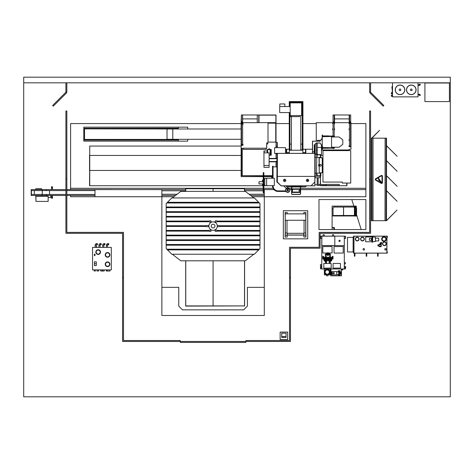 <?xml version="1.0" encoding="UTF-8"?>
<svg xmlns="http://www.w3.org/2000/svg" width="474" height="474" viewBox="0 0 474 474"><rect width="100%" height="100%" fill="white"/><g stroke="black" fill="none" stroke-linecap="round" stroke-linejoin="round"><path stroke-width="0.71" d="M23.7 82.82L23.7 396.809L450.3 396.809L450.3 82.82L23.7 82.82L23.7 77.191L450.3 77.191L450.3 82.82M318.978 199.548L318.978 229.564L365.881 229.564L365.881 199.548L318.978 199.548M70.602 188.291L263.254 188.291M263.882 188.291L273.065 188.291M286.255 188.291L286.699 188.291M288.601 188.291L291.593 188.291M300.593 188.291L365.881 188.291M70.602 195.466L70.602 196.734L161.865 196.734L161.865 315.483L264.296 315.483L264.296 196.734L365.881 196.734L365.881 123.566L350.967 123.566M241.13 123.566L70.602 123.566L70.602 189.559M316.259 123.566L302.933 123.566M289.259 123.566L276.022 123.566M300.593 189.606L365.881 189.606L365.881 196.734L252.263 196.734M173.899 196.734L94.99 196.734L94.99 189.606L161.865 189.606L161.865 196.734M283.339 210.711L283.339 238.849L307.727 238.849L307.727 210.711L283.339 210.711M178.751 287.345L161.865 287.345L161.865 315.483L264.296 315.483L264.296 287.345L247.41 287.345L247.41 306.103L243.66 309.854L182.502 309.854L178.751 306.103L178.751 287.345M264.296 196.734L264.296 189.606L273.954 189.606M289.715 189.606L291.593 189.606M365.881 229.564L365.881 199.548L351.809 199.548L361.188 229.564L365.881 229.564M271.709 185.654L263.882 185.719M263.094 185.719L89.734 185.719L89.734 170.45L89.545 185.719L89.734 155.442L89.734 170.45L241.13 170.45M241.13 146.063L89.734 146.063L89.734 155.442L241.13 155.442M346.743 149.962L346.743 150.602L346.743 149.962M346.932 183.059L346.932 185.719L346.743 183.059L346.743 185.719L320.483 185.719L320.483 185.417M322.966 170.45L322.302 170.45M322.966 155.442L320.803 155.442M346.932 150.602L346.932 149.962M89.545 155.442L89.545 170.45M241.13 128.987L167.026 128.987L167.026 139.309L172.785 139.309L172.785 128.987L172.785 139.309L241.13 139.309M178.337 140.061L84.538 140.061L84.538 128.857L178.337 128.987L178.354 127.162L83.785 127.162L83.785 141.139L178.337 141.139L178.354 139.309L178.337 141.139L187.734 141.139L187.734 139.309M84.538 128.857L84.538 128.294L178.337 128.294L178.337 127.162L187.734 127.162L187.734 128.987M84.538 128.294L178.337 128.241M84.538 140.002L178.337 140.002M84.538 139.439L178.337 139.439M178.337 128.857L178.337 128.294M277.331 153.369L277.331 181.998L281.153 185.814L314.854 185.814L314.854 153.369L274.612 153.369L274.612 147.645L285.496 147.645L285.496 153.369M314.819 153.398L277.373 153.398L277.373 176.399L277.373 153.398L314.819 153.398L314.819 176.399L314.819 153.398M285.923 185.814L287.185 186.75M288.121 186.75L291.777 186.75M291.836 186.75L300.35 186.75M300.409 186.75L305.339 186.75L306.281 185.814M285.407 185.814L287.185 186.815M288.121 186.815L291.777 186.815M291.836 186.815L300.35 186.815M300.409 186.815L305.339 186.815L306.796 185.814M289.259 149.239L286.337 149.239L286.337 152.995L286.717 153.179M286.717 149.239L286.717 152.995M305.475 153.179L305.475 149.239L302.933 149.239M305.849 153.179L305.475 152.995M305.849 152.995L305.849 149.239L305.475 149.239M314.481 153.143L314.481 149.239L314.854 149.239L314.854 153.369L314.854 144.422M312.479 149.239L305.849 149.239M286.337 149.239L285.496 149.239M314.854 181.998L311.039 185.814L314.854 185.814M277.331 182.259L281.165 185.814M287.463 153.369L286.96 153.369M288.044 153.369L287.748 153.369M304.438 153.369L304.142 153.369M305.232 153.369L304.729 153.369M314.854 176.399L277.331 176.399M305.232 153.179L306.168 153.369M286.018 153.369L286.96 153.179M300.409 185.814L300.409 191.875L300.35 185.867L291.836 185.867L291.99 191.875M291.777 185.814L291.777 191.875M300.202 191.875L300.202 189.434A0.563 0.563 0 0 0 300.196 189.399L299.669 188.859L292.517 188.859L291.99 189.393L291.99 191.899A0.563 0.563 0 0 0 291.99 191.923L292.517 192.462L299.669 192.462L300.202 191.899L300.196 189.393L299.876 191.614L299.349 192.142L299.793 191.614L299.793 189.713L299.349 189.179L299.793 189.713M299.793 191.614L300.196 191.929A0.563 0.563 0 0 1 299.639 192.462A0.563 0.563 0 0 0 299.663 192.462L299.349 192.142L292.837 192.142L292.31 191.614L292.31 189.713L292.837 189.179L299.349 189.179L299.669 188.859A0.563 0.563 0 0 0 299.639 188.859A0.563 0.563 0 0 1 300.196 189.393A0.563 0.563 0 0 0 299.669 188.859M299.349 189.268L292.837 189.268L292.517 188.859A0.563 0.563 0 0 1 292.553 188.859A0.563 0.563 0 0 0 291.99 189.422L291.836 189.434M292.837 189.268L291.99 191.929A0.563 0.563 0 0 0 292.553 192.462A0.563 0.563 0 0 1 292.529 192.462L292.837 192.053L299.349 192.053M292.399 189.713L291.99 189.393A0.563 0.563 0 0 0 291.99 189.422M300.409 187.129A0.747 0.747 0 0 1 300.593 187.615L300.593 193.706A0.752 0.752 0 0 1 299.841 194.459A0.747 0.747 0 0 0 300.593 193.706L300.593 187.615A0.752 0.752 0 0 0 300.409 187.123A0.752 0.752 0 0 1 300.593 187.615L300.593 193.706A0.752 0.752 0 0 1 299.841 194.459L292.345 194.459A0.752 0.752 0 0 1 291.593 193.706L291.593 187.615A0.752 0.752 0 0 1 291.777 187.123A0.752 0.752 0 0 0 291.593 187.615L291.67 187.615A0.675 0.675 0 0 1 291.777 187.254M291.836 187.07A0.752 0.752 0 0 1 292.345 186.869A0.747 0.747 0 0 0 291.836 187.07A0.752 0.752 0 0 1 292.345 186.869L299.841 186.869A0.752 0.752 0 0 1 300.35 187.07A0.747 0.747 0 0 0 299.841 186.869A0.752 0.752 0 0 1 300.35 187.07M298.946 190.915L298.946 190.394L298.946 190.915M298.946 190.886L298.946 190.418L298.946 190.886M307.537 179.219A1.161 1.161 0 0 0 306.376 180.381A1.161 1.161 0 0 0 307.537 181.548A1.161 1.161 0 0 0 308.698 180.381A1.161 1.161 0 0 0 307.537 179.219M284.649 179.219A1.161 1.161 0 0 0 283.488 180.381A1.161 1.161 0 0 0 284.649 181.548A1.161 1.161 0 0 0 285.816 180.381A1.161 1.161 0 0 0 284.649 179.219M284.649 180.073A0.314 0.314 0 0 0 284.341 180.381A0.314 0.314 0 0 0 284.649 180.695A0.314 0.314 0 0 0 284.963 180.381A0.314 0.314 0 0 0 284.649 180.073M307.537 180.073A0.314 0.314 0 0 0 307.223 180.381A0.314 0.314 0 0 0 307.537 180.695A0.314 0.314 0 0 0 307.851 180.381A0.314 0.314 0 0 0 307.537 180.073M320.483 184.481L320.483 176.174M320.199 184.481L320.483 177.726M320.199 177.726L320.199 176.174L320.199 177.726L315.133 177.726L315.133 153.997L314.854 185.607M315.133 184.765L317.201 184.765M277.053 181.992L277.331 177.726M277.331 147.645L277.331 142.366L276.022 142.366M277.053 177.726L277.053 175.89L276.846 177.726M277.053 164.324L277.053 162.701L277.053 164.324M277.053 157.54L277.053 153.949L277.053 157.54M277.053 147.645L277.053 146.116L277.053 147.645M271.987 178.206L271.987 176.601L271.987 177.726L272.497 177.726M271.709 178.206L271.987 177.726M271.709 177.726L271.709 176.601M289.022 153.369L289.341 152.646M287.203 153.179L287.203 152.646L288.625 152.646L288.625 153.369L288.625 152.646L289.022 152.646M303.561 153.369L303.561 152.646L303.561 153.369M303.164 153.369L303.164 152.646L304.983 152.646L304.983 153.179M302.845 152.646L303.164 152.646M289.341 153.369L289.341 150.234L302.845 150.234L302.845 153.369M303.319 185.814L300.409 186.009M300.35 186.009L291.836 186.009M291.777 186.009L288.873 185.814M289.259 112.557L289.259 149.831L291.403 149.831M300.783 149.831L302.933 149.831L302.933 101.584L289.259 101.584L289.259 106.555M302.293 149.831L302.293 102.218L289.892 102.218L289.892 106.555L289.892 102.218M291.403 144.09L289.892 144.09L289.892 112.557L289.892 149.831M289.341 150.957L289.259 149.831M302.856 149.831L302.856 150.957L302.933 149.831M289.33 150.957L289.33 149.831M300.783 144.09L302.293 144.09L302.293 102.218M290.195 112.557L279.69 112.557L279.69 106.555L290.195 106.555M290.195 102.876L290.195 115.597L301.636 115.597L301.636 102.876L290.195 102.876M279.784 106.555L279.784 103.966L284.844 103.966L284.844 106.555M292.642 186.715L299.544 186.715L292.659 186.732L292.642 186.318M297.565 186.715L297.565 186.318M299.544 186.318L299.544 186.715M294.621 186.318L294.627 186.732M300.783 115.597L300.783 150.234M300.783 186.009L300.409 186.318M291.403 116.628L291.403 150.234M291.403 186.009L291.777 186.318M300.35 186.318L291.836 186.318M291.131 116.628L290.195 116.628L290.195 115.597L291.131 115.597L291.131 116.628L299.479 116.628L299.479 115.597M276.022 146.116L277.148 146.116L277.148 142.366M276.022 147.645L276.022 115.004L258.857 115.004L258.857 122.695L241.13 122.695L241.13 176.601L263.254 176.601M263.882 176.601L272.497 176.601M276.022 166.878L276.022 161.812M276.022 158.434L276.022 153.369M275.75 123.145L275.75 142.129L268.011 142.129L268.011 123.145L275.75 123.145M276.022 153.949L277.148 153.949L277.148 153.369M277.148 165.752L277.148 164.324L276.022 164.324M275.88 115.146L258.994 115.146L258.994 122.648L275.88 122.648L275.88 115.146M241.13 124.384L241.503 124.384M242.629 124.384L243.002 124.384L243.002 123.258L241.13 123.258M241.13 145.299L243.002 145.299L243.002 144.179L242.629 144.179M241.503 144.179L241.13 144.179M242.629 144.457L242.629 123.726L241.503 123.726L241.503 144.831L242.629 144.831L242.629 144.457L241.503 144.457M349.468 128.697L349.089 128.697L349.089 129.823L349.468 129.823M350.594 129.823L350.967 129.823L350.967 128.697L350.594 128.697M350.594 123.821L350.967 123.821L350.967 122.695L349.089 122.695L349.089 123.821L349.468 123.821M322.142 146.016L320.057 143.041L316.235 143.041L316.259 153.997L315.044 153.997L315.044 144.232M322.356 149.962A1.878 1.878 0 0 0 321.455 150.193M316.259 153.997L317.254 153.997M326.112 184.481L318.137 184.481L318.137 177.916M317.201 177.916L317.201 185.417L326.112 185.417M319.92 177.726L315.417 177.726M321.455 149.962L349.184 149.962L349.184 149.304L350.967 149.304L350.967 129.823M350.967 128.697L350.967 123.821M349.089 122.695L316.259 122.695L316.259 141.163M316.259 149.962L317.254 149.962M350.967 139.581L350.594 139.581M349.468 139.581L349.089 139.581L349.089 140.707L349.468 140.707M350.594 140.707L350.967 140.707M350.967 145.583L350.594 145.583M349.468 145.583L349.089 145.583L349.089 146.709L349.468 146.709L349.468 122.695M350.594 122.695L350.594 146.709L350.967 146.709M350.594 146.709L349.468 146.709M334.176 123.821L334.549 123.821L334.549 122.695M332.677 122.695L332.677 123.821L333.05 123.821M333.05 128.697L332.677 128.697L332.677 129.823L333.05 129.823M334.176 129.823L334.549 129.823L334.549 128.697L334.176 128.697M335.207 122.695L333.05 122.511L333.05 136.044M334.176 122.695L334.176 136.044M334.176 136.571L334.176 136.868M326.112 184.386L326.112 185.512L339.242 185.512L339.242 184.386L326.112 184.386M277.331 175.7L276.846 175.7M272.497 175.7L263.852 175.7M263.254 175.7L241.426 175.7L263.254 175.89M263.852 175.89L272.497 175.89M276.846 175.89L277.331 175.89M242.255 175.7L242.255 149.026L241.503 149.026L241.503 148.368L241.426 175.7M265.458 149.399L266.115 149.399L266.115 148.202L243.322 148.202L243.322 149.399L265.458 149.399M266.115 148.273L266.696 148.273L266.696 143.96L267.822 143.96L267.822 142.834L266.696 142.834L266.619 148.202L266.115 148.202M243.322 149.399L243.209 148.332L241.616 148.332L241.503 148.741L241.616 148.273L243.322 148.386M317.254 154.595L321.455 154.595L321.455 147.432L317.254 147.432L317.254 154.595M321.455 145.038L321.455 147.432M317.254 141.163L317.254 140.328L320.643 140.328M317.254 143.041L317.254 147.432M319.043 164.164A1.783 1.783 0 0 0 319.043 166.421M316.502 175.137L316.786 155.442L316.502 175.137M316.502 157.409L315.174 157.409L315.174 154.411L317.254 154.411M320.803 154.595L320.803 157.409L316.786 157.409M316.786 173.17L320.803 173.17L320.803 176.174L315.174 176.174L315.174 157.409M320.614 157.226L320.163 154.82L317.236 154.82L317.011 156.663L316.786 155.045A0.45 0.45 0 0 1 317.236 154.595L320.163 154.595A0.45 0.45 0 0 1 320.614 155.045L320.614 157.226M315.174 173.17L316.502 173.17M316.786 175.534L317.011 173.922L317.236 175.759L320.163 175.759L320.388 173.36L320.614 175.534A0.45 0.45 0 0 1 320.163 175.984L317.236 175.984A0.45 0.45 0 0 1 316.786 175.534M320.803 157.226L321.366 157.789M322.237 158.66L322.237 171.92M321.366 172.797L320.803 173.36M348.479 150.602L322.966 150.602L322.966 182.063L342.287 182.063L342.287 183.059L350.73 183.059L350.73 150.602L335.722 150.602M319.233 172.797L319.043 157.789L322.237 157.789L322.237 172.797L319.233 172.797L319.233 157.789M319.583 165.29A0.841 0.841 0 0 0 320.424 166.137A0.841 0.841 0 0 0 321.271 165.29A0.841 0.841 0 0 0 320.424 164.448A0.841 0.841 0 0 0 319.583 165.29M256.606 122.695L258.763 122.695M241.13 122.695L243.286 122.695M257.264 118.909L242.629 118.909M257.264 122.511L257.264 114.969L241.408 114.969L241.408 122.511M242.534 122.511L242.534 114.969M257.264 114.969L258.763 114.969L258.763 122.511M241.13 122.511L241.408 114.969M242.629 122.511L242.629 114.969M348.526 122.695L350.683 122.695M349.184 118.909L334.549 118.909M350.683 122.511L350.683 114.969L349.557 114.969L350.683 115.075M349.557 122.511L349.557 115.075M349.184 122.511L349.184 114.969L333.05 114.969L333.05 122.511M334.176 122.511L334.176 114.969M349.184 114.969L349.557 114.969M334.549 122.511L334.549 114.969M276.994 161.812L269.113 161.812M269.113 161.51L276.994 161.51M277.331 162.701L276.994 162.701L276.994 157.54L277.331 157.54M276.141 161.51L276.994 160.656M276.994 158.737L269.113 158.737M269.113 158.434L276.994 158.434M263.959 164.928L263.959 153.404M268.551 149.517L268.604 148.901L269.866 148.901L269.919 149.517M267.247 152.853L267.247 149.517L271.223 149.517L271.223 155.223L270.796 155.223L270.796 149.517M270.387 149.517L270.387 155.223L270.796 155.223M269.113 155.223L270.216 155.223L270.216 149.517M270.144 155.223L270.144 149.517M267.703 152.853L267.703 149.517M263.959 165.479L263.959 167.352L269.113 167.352L269.113 165.479L263.959 165.479L263.959 150.975L267.247 150.975M269.113 165.479L269.113 152.853L263.959 152.853M264.273 151.07L264.048 152.664L264.273 151.07M273.054 185.654L273.054 185.826A5.066 5.066 0 0 0 278.12 190.886L285.603 190.886M272.497 185.654L272.497 185.826A5.629 5.629 0 0 0 278.12 191.449L285.881 191.449M272.497 178.206L272.497 166.22L273.054 166.22L273.054 178.206M277.331 165.752L276.94 165.752L276.94 175.504L277.331 175.504M276.94 175.504L276.846 181.886L281.201 185.915L283.748 185.915L286.426 188.451M273.054 166.878L276.94 166.878M264.765 178.206L264.765 185.654L266.643 185.654L266.643 178.206L264.765 178.206M266.643 178.206L274.304 178.206L274.304 185.654L266.643 185.654M264.765 184.742L263.882 184.742M264.765 179.119L263.882 179.119M263.094 185.441L262.436 185.441L262.436 183.953L263.094 183.953L258.988 183.948L258.988 181.696L263.094 181.696L262.436 181.684L262.436 180.203L263.094 180.203M263.254 192.954L263.852 193.048L263.254 192.954L263.094 187.1L263.254 174.266L263.852 174.266L263.852 172.595L263.254 172.595L263.852 172.69M263.254 191.484L263.852 191.484L263.852 174.266M263.852 192.954L263.852 191.484M263.254 191.377L263.852 191.377M263.254 172.69L263.254 174.159L263.852 174.159M303.881 213.869L303.881 212.488L305.943 212.488L305.884 216.428M305.884 233.125L305.943 237.065L303.881 237.065L303.881 235.134M305.754 213.869L305.849 233.03L303.787 233.03L303.787 235.098L305.849 235.098L305.754 236.97L305.849 235.566M305.754 235.098L305.754 235.566M286.995 232.941L287.368 233.315M303.692 233.315L304.065 232.941M305.849 235.098L305.849 233.03M303.787 235.098L287.274 235.098L287.274 233.03L285.212 233.03L285.212 213.869L305.849 213.869M285.212 220.268L305.849 220.268M305.849 233.22L305.849 216.334M304.533 235.098L286.527 235.098M285.212 233.22L285.212 216.334M287.185 235.134L287.185 237.065L285.117 237.065L285.176 233.125M285.176 216.428L285.117 212.488L287.185 212.488L287.185 213.869M285.212 236.97L285.307 235.566L285.212 236.97M285.307 235.098L285.307 235.566M285.212 233.03L285.212 235.566M285.212 213.869L285.212 212.583L285.307 213.869M285.212 235.098L287.274 235.098M180.25 340.528L123.501 340.528L123.501 277.586L122.565 277.586L122.565 341.464L180.25 341.464L180.25 340.528M289.525 277.586L289.525 340.528L245.911 340.528L245.911 341.464L290.467 341.464L290.467 277.586L289.525 277.586L290.467 277.586L290.467 248.228L320.104 248.228L320.104 233.315L370.573 233.315L370.573 110.981L369.631 110.981L369.631 232.379L319.168 232.379L319.168 247.292L289.525 247.292L289.525 277.586M66.846 82.843L65.91 82.843L65.91 92.223L52.644 105.489L53.307 106.146L66.573 92.886L65.91 92.223L66.846 92.223L66.846 82.843M370.573 82.843L369.631 82.843L369.631 92.223L370.573 92.223L370.573 82.843M369.91 92.886L383.17 106.146L383.833 105.489L370.573 92.223L369.91 92.886M245.911 341.464L180.25 341.464L180.25 342.4L245.911 342.4L245.911 341.464M123.501 277.586L123.501 232.379L66.846 232.379L66.846 110.981L65.91 110.981L65.91 233.315L122.565 233.315L122.565 277.586L123.501 277.586M66.846 178.911L65.91 178.911M370.573 178.911L369.631 178.911M185.689 260.795L185.689 306.103L244.596 305.914L185.761 306.103M244.596 260.795L244.596 305.914L185.761 305.914L185.761 260.795M185.761 191.383L185.761 188.534L244.596 188.723L185.689 188.723L185.689 191.383M185.761 188.534L244.596 188.534L244.596 191.383M254.354 254.23L171.807 254.23L254.354 254.23L258.703 249.881L167.458 249.881L171.807 254.23M253.791 254.271L245.348 260.795L180.813 260.795L172.37 254.271M208.862 226.092A4.219 4.219 0 0 1 213.081 221.868A4.219 4.219 0 0 1 217.299 226.092A4.219 4.219 0 0 1 213.081 230.311A4.219 4.219 0 0 1 208.862 226.092A4.219 4.219 0 0 0 213.081 230.311A4.219 4.219 0 0 0 217.299 226.092A4.219 4.219 0 0 0 213.081 221.868A4.219 4.219 0 0 0 208.862 226.092M214.959 226.092A1.878 1.878 0 0 1 213.081 227.964A1.878 1.878 0 0 1 211.203 226.092A1.878 1.878 0 0 1 213.081 224.214A1.878 1.878 0 0 1 214.959 226.092M217.098 221.062A0.61 0.61 0 0 0 216.588 220.789L215.652 220.789A0.61 0.61 0 0 0 215.042 221.399A0.61 0.61 0 0 0 215.652 222.01L216.588 222.01A0.61 0.61 0 0 0 217.098 221.062L259.983 221.062L259.983 206.996L166.178 206.996L166.178 203.577L166.783 202.979L259.379 202.979L258.703 202.303L167.458 202.303L166.783 202.979M209.064 231.116A0.61 0.61 0 0 0 209.573 231.389L210.509 231.389A0.61 0.61 0 0 0 211.12 230.779A0.61 0.61 0 0 0 210.509 230.168L209.573 230.168A0.61 0.61 0 0 0 209.064 231.116L166.178 231.116L166.178 230.441L209.064 230.441M217.098 230.441A0.61 0.61 0 0 0 216.588 230.168L215.652 230.168A0.61 0.61 0 0 0 215.042 230.779A0.61 0.61 0 0 0 215.652 231.389L216.588 231.389A0.61 0.61 0 0 0 217.098 230.441L259.983 230.441L259.983 226.43L219.871 226.43A0.61 0.61 0 0 0 219.367 225.482L218.425 225.482A0.61 0.61 0 0 0 217.821 226.092A0.61 0.61 0 0 0 218.425 226.702L219.367 226.702A0.61 0.61 0 0 0 219.871 226.43M209.064 221.062A0.61 0.61 0 0 0 209.573 222.01L210.509 222.01A0.61 0.61 0 0 0 211.12 221.399A0.61 0.61 0 0 0 210.509 220.789L209.573 220.789A0.61 0.61 0 0 0 209.064 221.062L166.178 221.062L166.178 230.441M206.291 225.754A0.61 0.61 0 0 0 206.794 226.702L207.736 226.702A0.61 0.61 0 0 0 208.347 226.092A0.61 0.61 0 0 0 207.736 225.482L206.794 225.482A0.61 0.61 0 0 0 206.291 225.754L166.178 225.754M259.983 226.43L259.983 221.737L217.098 221.737M259.983 221.737L259.983 221.062M259.983 225.754L219.871 225.754M259.983 206.996L259.983 203.577L259.379 202.979M258.703 202.303L254.354 197.948L171.807 197.948L167.458 202.303M258.703 249.881L259.983 248.601L259.983 230.441M259.983 207.671L166.178 207.671L166.178 206.996M259.983 245.188L166.178 245.188L166.178 248.601L167.458 249.881M166.178 245.188L166.178 231.116M259.983 217.051L166.178 217.051L166.178 221.062M166.178 217.051L166.178 207.671M259.983 211.682L166.178 211.682M259.983 212.358L166.178 212.358M259.983 216.375L166.178 216.375M259.379 249.206L166.783 249.206M259.983 244.513L166.178 244.513M259.983 240.502L166.178 240.502M259.983 239.826L166.178 239.826M259.983 235.809L166.178 235.809M209.064 221.737L166.178 221.737M206.291 226.43L166.178 226.43M259.983 235.134L166.178 235.134M259.983 231.116L217.098 231.116M171.807 197.948L254.354 197.948M172.37 197.913L180.813 191.383L245.348 191.383L253.791 197.913M287.653 339.591L287.653 332.084L280.146 332.084L280.146 339.591L287.653 339.591M286.059 337.452L281.74 337.5L286.059 337.452L281.74 337.452L281.74 336.516L286.059 336.516L286.059 337.452M286.059 336.516L286.059 333.186L281.74 333.186L281.74 336.516M94.427 255.64L94.427 254.135L94.99 254.135L94.99 255.64L94.427 255.64M107.93 244.756A0.373 0.373 0 0 0 107.557 245.135L106.431 245.135A1.499 1.499 0 0 1 107.93 243.63L107.93 244.756L108.682 244.756L108.682 243.63L107.93 243.63M104.179 244.756A0.373 0.373 0 0 0 103.806 245.135L102.68 245.135A1.499 1.499 0 0 1 104.179 243.63L104.179 244.756L104.932 244.756L104.932 243.63L104.179 243.63M100.429 244.756A0.373 0.373 0 0 0 100.055 245.135L98.93 245.135A1.499 1.499 0 0 1 100.429 243.63L100.429 244.756L101.181 244.756L101.181 243.63L100.429 243.63M96.678 244.756A0.373 0.373 0 0 0 96.299 245.135L95.173 245.135A1.499 1.499 0 0 1 96.678 243.63L96.678 244.756L97.425 244.756L97.425 243.63L96.678 243.63M107.557 261.921A2.346 2.346 0 0 1 109.903 264.267A2.346 2.346 0 0 1 107.557 266.613A2.346 2.346 0 0 1 105.21 264.267A2.346 2.346 0 0 1 107.557 261.921M107.557 266.287A2.02 2.02 0 0 0 109.577 264.267A2.02 2.02 0 0 0 107.557 262.246A2.02 2.02 0 0 0 105.536 264.267A2.02 2.02 0 0 0 107.557 266.287M107.557 252.541A2.346 2.346 0 0 1 109.903 254.888A2.346 2.346 0 0 1 107.557 257.234A2.346 2.346 0 0 1 105.21 254.888A2.346 2.346 0 0 1 107.557 252.541M107.557 256.908A2.02 2.02 0 0 0 109.577 254.888A2.02 2.02 0 0 0 107.557 252.867A2.02 2.02 0 0 0 105.536 254.888A2.02 2.02 0 0 0 107.557 256.908M98.177 249.727A2.346 2.346 0 0 1 100.524 252.073A2.346 2.346 0 0 1 98.177 254.419A2.346 2.346 0 0 1 95.831 252.073A2.346 2.346 0 0 1 98.177 249.727M98.177 254.094A2.02 2.02 0 0 0 100.198 252.073A2.02 2.02 0 0 0 98.177 250.053A2.02 2.02 0 0 0 96.157 252.073A2.02 2.02 0 0 0 98.177 254.094M109.921 269.896L109.921 271.021L106.354 271.021L106.354 269.896M104.179 269.896L104.179 271.021L102.68 271.021L102.68 269.896M102.23 269.896L102.23 271.021L100.731 271.021L100.731 269.896M98.551 269.896L98.551 271.021L97.052 271.021L97.052 269.896M111.307 247.387L92.549 247.387L92.549 269.896L111.307 269.896L111.307 247.387M96.299 261.832L94.427 261.832L94.427 265.582L96.299 265.582L96.299 261.832M96.299 263.704L94.427 263.704M95.363 269.896L95.363 271.021L94.237 271.021L94.237 269.896M107.106 271.021L107.106 269.896M96.299 245.135L96.299 246.824L96.862 246.824L96.862 247.387M96.299 246.824L96.299 247.387M392.33 88.478L391.957 88.46L391.957 86.718L392.33 86.695L392.33 87.589M392.33 89.278L392.241 88.472M392.33 92.744L392.33 90.404M392.146 89.841L392.146 89.509L392.146 89.841M392.146 91.903L392.146 91.571L392.146 91.903M395.239 89.841A4.781 4.781 0 0 0 400.026 94.622A4.781 4.781 0 0 0 404.808 89.841A4.781 4.781 0 0 0 400.026 85.053A4.781 4.781 0 0 0 395.239 89.841A4.781 4.781 0 0 0 400.026 94.622A4.781 4.781 0 0 0 404.808 89.841A4.781 4.781 0 0 0 400.026 85.053A4.781 4.781 0 0 0 395.239 89.841A4.781 4.781 0 0 0 400.026 94.622A4.781 4.781 0 0 0 404.808 89.841A4.781 4.781 0 0 0 400.026 85.053A4.781 4.781 0 0 0 395.239 89.841A4.781 4.781 0 0 0 400.026 94.622A4.781 4.781 0 0 0 404.808 89.841A4.781 4.781 0 0 1 400.026 94.622A4.781 4.781 0 0 1 395.239 89.841A4.781 4.781 0 0 0 400.026 94.622A4.781 4.781 0 0 0 404.808 89.841A4.781 4.781 0 0 1 400.026 94.622A4.781 4.781 0 0 1 395.239 89.841A4.781 4.781 0 0 0 400.026 94.622A4.781 4.781 0 0 0 404.808 89.841M395.334 89.841A4.693 4.693 0 0 1 400.026 85.148A4.693 4.693 0 0 1 404.713 89.841A4.693 4.693 0 0 1 400.026 94.527A4.693 4.693 0 0 1 395.334 89.841M399.209 89.841A0.818 0.818 0 0 1 400.026 89.023A0.818 0.818 0 0 1 400.838 89.841A0.818 0.818 0 0 1 400.026 90.653A0.818 0.818 0 0 1 399.209 89.841M406.591 89.841A4.693 4.693 0 0 1 411.278 85.148A4.693 4.693 0 0 1 415.971 89.841A4.693 4.693 0 0 1 411.278 94.527A4.693 4.693 0 0 1 406.591 89.841M410.466 89.841A0.818 0.818 0 0 1 411.278 89.023A0.818 0.818 0 0 1 412.096 89.841A0.818 0.818 0 0 1 411.278 90.653A0.818 0.818 0 0 1 410.466 89.841M406.496 89.841A4.781 4.781 0 0 0 411.278 94.622A4.781 4.781 0 0 0 416.065 89.841A4.781 4.781 0 0 0 411.278 85.053A4.781 4.781 0 0 0 406.496 89.841A4.781 4.781 0 0 0 411.278 94.622A4.781 4.781 0 0 0 416.065 89.841A4.781 4.781 0 0 0 411.278 85.053A4.781 4.781 0 0 0 406.496 89.841A4.781 4.781 0 0 0 411.278 94.622A4.781 4.781 0 0 0 416.065 89.841A4.781 4.781 0 0 0 411.278 85.053A4.781 4.781 0 0 0 406.496 89.841A4.781 4.781 0 0 0 411.278 94.622A4.781 4.781 0 0 0 416.065 89.841A4.781 4.781 0 0 0 411.278 85.053A4.781 4.781 0 0 0 406.496 89.841A4.781 4.781 0 0 0 411.278 94.622A4.781 4.781 0 0 0 416.065 89.841A4.781 4.781 0 0 0 411.278 85.053A4.781 4.781 0 0 0 406.496 89.841A4.781 4.781 0 0 0 411.278 94.622A4.781 4.781 0 0 0 416.065 89.841A4.781 4.781 0 0 0 411.278 85.053A4.781 4.781 0 0 0 406.496 89.841A4.781 4.781 0 0 0 411.278 94.622A4.781 4.781 0 0 0 416.065 89.841A4.781 4.781 0 0 1 411.278 94.622A4.781 4.781 0 0 1 406.496 89.841M420.189 94.978L419.626 94.978L419.531 94.32A0.658 0.658 0 0 1 420.189 94.978L420.189 95.541M420.189 84.698L419.626 84.698L419.531 85.356A0.658 0.658 0 0 0 420.189 84.698L420.189 84.135M391.957 95.73L391.957 95.167L392.519 95.167L391.394 95.167L391.394 96.293L392.519 96.293L391.957 96.293L391.957 95.73M391.957 93.289L392.241 92.726L391.394 92.726L391.394 93.852L392.519 93.852L391.957 93.852L391.957 93.289M392.519 82.82L392.519 96.856L418.032 96.856L418.032 82.82M414.282 96.856L396.27 96.856M392.33 93.402L392.33 86.274M386.517 160.674L397.129 171.286L386.517 160.81M386.517 175.682L397.129 186.294L386.517 175.818M386.517 190.69L397.129 201.302L386.517 190.826M371.883 220.706L371.883 138.165L371.509 138.165L371.509 220.706L386.517 220.706L397.064 210.029L386.517 220.576M373.008 220.706L373.008 138.165L372.914 220.706M371.883 138.165L372.914 138.165M386.144 220.706L386.144 138.165L385.107 138.165L385.107 220.706M385.018 220.706L385.107 138.165M386.517 145.666L397.129 156.278L386.517 145.802M371.96 138.165L379.52 130.338L371.699 138.165M386.517 220.706L386.517 138.165L386.144 138.165M385.018 138.165L373.008 138.165M382.417 176.233A0.806 0.806 0 0 0 381.209 175.534L375.657 178.739A0.806 0.806 0 0 0 375.657 180.132L381.209 183.337A0.806 0.806 0 0 0 382.417 182.638L382.417 176.233M375.858 179.089A0.403 0.403 0 0 0 375.858 179.782L381.41 182.988A0.403 0.403 0 0 0 382.014 182.638L382.014 176.233A0.403 0.403 0 0 0 381.41 175.884L375.858 179.089M380.806 181.358L379.188 180.108L380.018 180.108L378.453 178.254L378.181 178.526L379.532 179.913L378.453 179.913L380.504 181.666L380.261 181.903L381.552 182.626L380.806 181.358M321.852 236.182L321.852 245.562L321.852 236.182L334.816 236.182M338.999 240.875A0.563 0.563 0 0 0 339.562 241.438A0.563 0.563 0 0 0 340.125 240.875A0.563 0.563 0 0 0 339.562 240.312A0.563 0.563 0 0 0 338.999 240.875M340.178 240.875A0.616 0.616 0 0 0 339.562 240.253A0.616 0.616 0 0 0 338.94 240.875A0.616 0.616 0 0 0 339.562 241.491A0.616 0.616 0 0 0 340.178 240.875M334.816 236.129L334.816 245.621L344.308 245.621L344.308 236.129L320.631 236.129L320.483 238.416L321.793 238.564M323.819 263.461L323.819 268.154L331.231 268.059L331.136 263.461L323.819 263.461M333.086 263.461L333.086 268.154L340.498 268.059L340.403 263.461L333.086 263.461M343.217 253.069L343.217 246.504L333.986 246.599L334.081 253.069L343.217 253.069M328.364 253.069L332.114 252.974L332.019 246.504L322.788 246.599L322.788 252.974L327.421 253.069M321.793 268.805L320.631 268.805L320.631 266.666L321.793 266.666M321.793 266.518L320.483 266.666L320.483 268.805L321.793 268.959L321.793 236.129M344.308 268.805L345.469 268.805L345.469 266.666L344.308 266.666M344.308 266.518L345.617 266.666L345.469 268.959L321.793 268.959M320.993 267.312L320.993 266.738M321.793 265.772L320.454 265.772L320.454 264.528L321.793 264.528M323.049 236.129L323.049 234.79L324.293 234.79L324.293 236.129M332.487 236.129L332.487 234.79L333.732 234.79L333.732 236.129M341.867 268.959L323.861 268.959M330.609 269.256L330.609 268.959M324.423 268.959L330.046 268.959M328.002 274.778L330.2 274.884L330.2 269.256L330.046 274.884M324.423 274.884L324.269 269.256L324.423 274.884L326.468 274.778M330.834 269.256L330.834 275.827L341.458 275.827L341.458 269.256M342.826 268.959L342.826 269.86L341.92 269.86L341.92 268.959M344.308 262.649L345.362 262.649L345.362 263.894L344.308 263.894M344.308 266.459L345.647 266.459L345.617 267.703M345.469 267.703L344.308 267.703M329.199 262.335A0.533 0.533 0 0 0 329.732 262.869A0.533 0.533 0 0 0 330.26 262.335A0.533 0.533 0 0 0 329.732 261.802A0.533 0.533 0 0 0 329.199 262.335M330.354 262.335A0.622 0.622 0 0 0 329.732 261.713A0.622 0.622 0 0 0 329.11 262.335A0.622 0.622 0 0 0 329.732 262.957A0.622 0.622 0 0 0 330.354 262.335M325.448 262.335A0.533 0.533 0 0 0 325.976 262.869A0.533 0.533 0 0 0 326.509 262.335A0.533 0.533 0 0 0 325.976 261.802A0.533 0.533 0 0 0 325.448 262.335M326.598 262.335A0.622 0.622 0 0 0 325.976 261.713A0.622 0.622 0 0 0 325.354 262.335A0.622 0.622 0 0 0 325.976 262.957A0.622 0.622 0 0 0 326.598 262.335M326.989 260.149L326.989 258.028L328.79 258.028L328.79 260.149L328.849 258.028L331.421 258.028L331.474 260.149L331.474 258.028L333.05 258.028L333.05 256.339L332.298 256.339L332.298 257.275M323.481 257.275L323.481 256.339L322.735 256.339L322.735 258.028L324.311 258.028L324.311 260.149L324.364 258.028L326.936 258.028L326.936 260.149M334.816 245.562L321.852 245.562M334.816 245.621L321.793 245.621M344.308 245.621L344.308 268.959M332.298 258.028L332.298 258.964L333.05 258.964L333.05 258.028M322.735 258.028L322.735 258.964L323.481 258.964L323.481 258.028M322.735 257.275L333.05 257.275M324.311 260.149L324.311 260.842L325.057 260.842L325.057 258.028M324.364 260.149L324.364 260.842M331.421 260.149L331.421 260.842L331.474 260.149M331.421 260.842L330.722 260.842L330.722 258.028M326.936 260.842L326.242 260.842L326.242 258.028M329.543 258.028L329.543 260.842L328.79 260.842L328.79 260.149M328.849 260.149L328.849 260.842M326.485 274.784A2.814 2.814 0 0 1 327.238 269.256A2.814 2.814 0 0 1 327.984 274.784M324.761 272.07A2.477 2.477 0 0 1 327.238 269.593A2.477 2.477 0 0 1 329.708 272.07A2.477 2.477 0 0 1 327.238 274.547A2.477 2.477 0 0 1 324.761 272.07M325.134 272.07A2.103 2.103 0 0 1 327.238 269.973A2.103 2.103 0 0 1 329.335 272.07A2.103 2.103 0 0 1 327.238 274.173A2.103 2.103 0 0 1 325.134 272.07M326.485 274.434L326.485 275.785L327.984 275.785L327.984 274.434M338.169 274.511L338.169 275.447L338.732 275.447M340.048 274.511L340.048 275.447L339.585 275.447M338.732 270.944L338.169 270.944L338.169 271.886M340.042 271.886L340.048 270.944L339.585 270.944M340.646 272.686L340.646 273.711L340.93 272.686L339.485 270.701L338.732 270.701L338.732 272.917M340.646 273.711L339.899 274.701L339.899 271.697M339.899 274.701L339.485 275.69L339.485 273.48M339.485 272.917L339.485 270.701M339.485 275.69L338.732 275.69L338.732 273.48M338.732 271.886L336.706 271.886M338.732 274.511L336.706 274.511M331.551 274.304L331.551 272.088L332.019 271.507L332.019 274.884L331.551 274.304M332.019 274.884L336.706 274.884L336.706 271.507L332.019 271.507M334.194 272.633L332.884 272.633L332.884 273.759L334.194 273.759L334.194 272.633M325.348 257.275L325.348 254.651A0.918 0.918 0 0 1 326.266 253.732L327.143 253.732M326.248 257.275L326.248 254.651L327.143 254.633M328.642 253.732L329.513 253.732A0.918 0.918 0 0 1 330.431 254.651L330.431 257.275M328.642 254.633L329.531 254.651L329.531 257.275M328.174 254.088L327.611 254.088L327.706 255.599L328.079 255.599L328.174 254.088M327.421 253.335L327.421 252.772L328.364 252.772L328.364 253.335M328.126 254.84L328.642 254.84L328.642 253.335L327.143 253.335L327.143 254.84L327.658 254.84M325.988 260.019L325.614 260.019L325.988 260.019M324.038 258.573L324.175 258.028M324.974 261.156L324.18 260.807L324.038 260.22M327.558 260.22L327.416 260.807L326.627 261.156M327.427 258.028L327.558 258.573M325.146 258.028L325.146 260.783L326.242 260.783M326.082 258.046L325.519 258.046L325.519 260.202L326.082 260.202L326.082 258.046M330.171 260.019L329.797 260.019L330.171 260.019M328.221 258.573L328.358 258.028M329.157 261.156L328.571 261.014L328.221 260.22M331.741 260.22L331.599 260.807L330.811 261.156M331.61 258.028L331.741 258.573M330.639 258.028L330.722 260.783M330.265 258.046L329.703 258.046L329.703 260.202L330.265 260.202L330.265 258.046M326.55 261.192A1.943 1.943 0 0 0 327.179 258.028M324.311 258.152A1.943 1.943 0 0 0 324.311 260.641M324.5 260.842A1.943 1.943 0 0 0 325.051 261.192M325.057 260.196L324.714 260.297L325.057 260.398M324.714 259.397L325.087 259.367A0.717 0.717 0 0 1 325.146 259.112L325.146 259.397M325.087 259.367L325.087 259.426A0.717 0.717 0 0 0 325.146 259.681M325.057 258.401L324.714 258.496L325.057 258.597M325.685 260.783L325.685 261.346L325.051 261.346L325.051 260.842M325.685 261.346L326.55 261.346L326.55 260.842M325.916 261.346L325.916 260.783M325.057 260.783L325.146 261.346M328.606 258.028A1.943 1.943 0 0 0 329.234 261.192M330.734 261.192A1.943 1.943 0 0 0 331.285 260.842M331.474 260.641A1.943 1.943 0 0 0 331.474 258.152M329.543 260.783L330.639 260.783L330.639 261.346L330.734 260.842M329.234 260.842L329.234 261.346L330.639 261.346M330.1 261.346L330.1 260.783M329.868 261.346L329.868 260.783M330.698 259.426L331.071 259.397L330.698 259.426A0.717 0.717 0 0 1 330.639 259.681L330.639 259.397M331.071 258.496L330.722 258.401M331.071 260.297L330.722 260.196M321.793 238.416L320.631 238.416L320.631 236.277L321.793 236.277M344.308 236.129L345.617 236.277L345.617 238.416L344.308 238.564M344.308 238.416L345.469 238.416L345.469 236.277L344.308 236.277M339.58 273.196A0.468 0.468 0 0 0 339.111 272.728A0.468 0.468 0 0 0 338.643 273.196A0.468 0.468 0 0 0 339.111 273.664A0.468 0.468 0 0 0 339.58 273.196M449.417 101.584L424.917 101.584L424.917 83.009L449.417 83.009L449.417 101.584M448.671 101.584L425.67 101.584M333.69 136.962L332.47 136.962L332.47 136.512L334.253 136.945L333.761 136.868L333.761 136.435L332.393 136.435L332.393 136.868L331.907 136.945L332.47 136.945M333.631 136.909L332.523 136.909L332.523 136.571L333.631 136.571L333.631 136.909L332.523 136.909L332.523 136.571L333.631 136.571L333.631 136.909M333.631 147.301L332.523 147.301L332.523 147.639L333.631 147.639L333.631 147.301L332.523 147.301L332.523 147.639L333.631 147.639L333.631 147.301M333.785 147.337L334.211 147.692M332.375 147.337L331.907 147.692M331.942 136.512L332.375 136.868M333.785 136.571L334.211 136.512M333.05 135.73A2.157 2.157 0 0 0 332.647 136.044M332.268 136.571A0.563 0.563 0 0 0 332.262 136.868M333.69 147.26L334.253 147.26L333.761 147.337L333.761 147.77L332.393 147.77L332.393 147.337L331.907 147.26L332.47 147.26M328.719 148.161L334.348 148.161L334.348 147.692L333.761 147.692M332.393 147.692L328.719 147.692M322.48 147.645L328.719 147.645L322.48 147.55M328.719 147.645L328.719 148.208L322.48 148.208M322.48 148.303L328.719 148.208M322.48 146.614L322.332 149.239M328.719 136.044L334.348 136.044L334.348 136.512L333.761 136.512M332.393 136.512L328.719 136.512M322.48 135.902L328.719 135.902L322.48 135.997M322.48 136.559L328.719 136.559L328.719 135.997M328.719 136.559L322.48 136.654M322.142 149.138L322.332 134.966M322.332 137.59L322.48 134.966M333.69 147.242L332.47 147.242L332.47 147.692L333.69 147.692L333.69 147.242M333.927 147.337A2.252 2.252 0 0 1 333.921 147.639M333.82 148.161A2.252 2.252 0 0 1 333.755 148.332A0.421 0.421 0 0 1 333.175 148.546A2.157 2.157 0 0 1 332.647 148.161M332.268 147.639A0.563 0.563 0 0 1 332.262 147.337M339.052 136.98L331.551 136.98L331.551 147.224L339.052 147.224L342.809 144.374L342.809 139.836L339.052 136.98M287.185 189.878A0.581 0.581 0 0 0 287.653 190.803A0.581 0.581 0 0 0 288.121 189.878M287.185 189.636A0.752 0.752 0 0 0 287.653 190.975A0.752 0.752 0 0 0 288.121 189.636M287.185 188.125A2.151 2.151 0 0 0 287.653 192.373A2.151 2.151 0 0 0 288.121 188.125M287.653 190.785A0.563 0.563 0 0 0 288.216 190.222A0.563 0.563 0 0 0 287.653 189.659A0.563 0.563 0 0 0 287.09 190.222A0.563 0.563 0 0 0 287.653 190.785M287.185 185.909L287.185 189.914A0.563 0.563 0 0 1 288.121 189.914L288.121 185.909M288.494 185.814L286.806 185.909M264.296 195.466L250.622 195.466M175.54 195.466L161.865 195.466M348.834 189.606L300.593 189.559M291.593 189.559L289.697 189.559M273.913 189.559L263.852 189.559M263.254 189.559L244.596 189.559M185.689 189.559L111.402 189.606M264.296 190.773L263.852 190.773M263.254 190.773L244.596 190.773M185.689 190.773L161.865 190.773M264.296 194.245L249.046 194.245M177.116 194.245L161.865 194.245M65.91 189.559L31.361 189.559L31.201 195.466L31.201 189.559L31.361 195.466L31.402 189.559L31.402 195.466L65.91 195.466M65.91 194.453L31.402 194.453L31.402 195.466M65.91 190.572L34.3 190.572L34.3 194.453M31.402 189.559L31.402 190.572L34.3 190.572M94.99 195.466L66.846 195.466M94.99 194.453L66.846 194.453M94.99 190.572L66.846 190.572M111.402 189.559L66.846 189.559M62.159 195.466L51.909 195.466M52.401 195.561L52.401 198.233L51.654 198.233L51.654 195.466M51.642 195.466L51.654 198.233M52.01 198.328L52.004 198.328A0.563 0.563 -90 0 1 51.696 198.233A0.563 0.563 -90 0 0 52.318 198.233M51.642 198.197A0.563 0.563 -90 0 1 51.642 197.332A0.563 0.563 -90 0 0 51.642 198.197M52.401 197.362A0.563 0.563 -90 0 1 52.401 198.162M35.965 201.414L35.9 196.307L48.152 196.307L48.152 201.414L35.965 201.414L35.74 195.466M35.757 196.307L35.757 195.466M41.576 196.307L41.576 195.466M62.159 189.559L52.875 189.559M52.875 189.464L51.909 189.559M52.401 189.464L52.401 186.792L51.654 186.792L51.654 189.559M51.642 189.559L51.654 186.792M51.642 187.686A0.563 0.563 90 0 1 51.642 186.827A0.563 0.563 90 0 0 51.642 187.692M52.401 187.657A0.563 0.563 90 0 0 52.401 186.857M52.01 186.697L52.004 186.697A0.563 0.563 90 0 0 51.696 186.792A0.563 0.563 90 0 1 52.318 186.792M41.576 189.559L41.576 188.711L35.757 188.711L35.757 189.559M35.757 188.711L35.74 189.559M47.329 196.307L47.329 195.466L47.353 196.307M48.152 197.48L50.724 197.48L50.724 195.466L47.353 195.466M354.439 215.96L332.096 215.96L332.096 227.508L334.437 227.508L334.437 229.564L333.986 229.564L333.986 228.622L333.05 227.686L332.114 227.686L332.114 229.564M333.986 206.113L332.114 206.113L332.114 207.985L333.05 207.985L333.986 207.049L333.986 206.113L356.217 206.113M343.52 207.049L343.52 215.492M343.573 215.492L343.573 207.049M354.416 207.049L354.416 215.492M333.05 207.985L333.05 215.492L354.439 215.492M332.114 207.985L332.114 215.96M333.986 228.622L334.437 228.622M354.439 207.049L333.986 207.049M356.454 215.344L355.15 215.344L355.15 207.197L356.43 207.197M356.412 216.055L354.439 216.055L354.439 206.486L356.3 206.486M355.21 215.285L355.21 207.257L355.204 215.285L356.454 215.285L355.204 215.285L356.039 214.449L356.039 208.092L356.549 208.092M356.507 214.449L356.039 214.449L356.407 214.082L356.584 208.459M355.21 207.257L356.442 207.257L355.204 207.257L356.407 208.459M356.59 208.548L356.537 213.993M354.943 253.199L354.943 256.203L354.38 256.203L354.38 253.199M366.763 253.199L366.763 256.203L366.201 256.203L366.201 253.199M378.11 253.199L378.11 256.203L377.547 256.203L377.547 253.199M356.258 237.462A1.878 1.878 0 0 0 357.212 240.946A1.878 1.878 0 0 0 358.172 237.462M357.669 237.255A1.878 1.878 0 0 0 356.756 237.255M357.212 240.703A1.629 1.629 0 0 0 358.848 239.074A1.629 1.629 0 0 0 357.212 237.438A1.629 1.629 0 0 0 355.583 239.074A1.629 1.629 0 0 0 357.212 240.703M358.172 237.752L358.172 237.255L356.258 237.255L356.258 237.752M384.005 237.237A1.837 1.837 0 0 1 385.842 239.074A1.837 1.837 0 0 1 384.005 240.911A1.837 1.837 0 0 1 382.163 239.074A1.837 1.837 0 0 1 384.005 237.237M371.995 242.184L371.995 236.52L372.635 236.52L372.635 242.184L371.995 242.184M371.995 241.764L365.673 241.764L365.673 236.947L371.995 236.947M369.578 238.238L369.293 240.188L371.249 240.472L371.527 238.517L369.578 238.238M372.635 236.964L375.432 237.243L375.432 241.467L372.635 241.746M375.432 238.138L378.696 238.138L378.696 240.946L375.432 240.946M363.777 250.065A0.752 0.752 0 0 0 364.53 249.318A0.752 0.752 0 0 0 363.777 248.566A0.752 0.752 0 0 0 363.031 249.318A0.752 0.752 0 0 0 363.777 250.065M385.504 250.065A0.752 0.752 0 0 0 386.257 249.318A0.752 0.752 0 0 0 385.504 248.566A0.752 0.752 0 0 0 384.752 249.318A0.752 0.752 0 0 0 385.504 250.065M353.912 236.224L353.912 237.19L353.912 236.224L353.539 236.224L353.539 237.19M353.912 237.978L353.912 251.35L353.912 237.19L353.124 237.19L353.124 237.978L353.912 237.978M353.912 253.104L353.912 251.35L353.124 251.35L353.124 252.138L353.912 252.138L353.912 253.104L353.539 253.104L353.539 252.138M386.926 251.795L387.305 251.795L387.305 253.104L386.926 253.104L386.926 236.224L387.305 236.129L353.539 236.224M387.305 236.224L387.305 237.628L386.926 237.628M377.944 244.797L377.944 246.012L378.732 246.012L378.732 244.797L377.944 244.797M353.539 253.104L387.305 253.104M386.926 253.104L386.926 236.224M353.965 236.182L353.965 253.146L386.873 253.146L386.873 236.182L353.965 236.182M361.508 237.462A1.878 1.878 0 0 0 362.468 240.946A1.878 1.878 0 0 0 363.422 237.462M362.924 237.255A1.878 1.878 0 0 0 362.012 237.255M362.468 240.703A1.629 1.629 0 0 0 364.097 239.074A1.629 1.629 0 0 0 362.468 237.438A1.629 1.629 0 0 0 360.833 239.074A1.629 1.629 0 0 0 362.468 240.703M363.422 237.752L363.422 237.255L361.508 237.255L361.508 237.752M384.378 245.639A1.878 1.878 0 0 0 386.257 243.76A1.878 1.878 0 0 0 384.378 241.888A1.878 1.878 0 0 0 382.5 243.76A1.878 1.878 0 0 0 384.378 245.639M384.378 245.396A1.629 1.629 0 0 0 386.008 243.76A1.629 1.629 0 0 0 384.378 242.131A1.629 1.629 0 0 0 382.743 243.76A1.629 1.629 0 0 0 384.378 245.396M384.005 241.42A2.346 2.346 0 0 0 386.346 239.074A2.346 2.346 0 0 0 384.005 236.727A2.346 2.346 0 0 0 381.659 239.074A2.346 2.346 0 0 0 384.005 241.42M379.354 246.012A1.061 1.061 0 0 0 381.09 246.012L381.096 246.681L379.313 246.681L379.313 246.012M379.313 244.797L379.313 244.128L381.096 244.128L381.096 244.797A1.061 1.061 0 0 0 379.354 244.797M378.732 244.797L378.732 246.012L381.321 246.012L381.321 244.797L378.732 244.797M347.495 237.373L353.124 237.373L353.124 251.949L347.495 251.949L347.495 237.373M380.201 242.889L380.983 242.889M381.546 242.368L381.546 243.642L380.983 243.642L380.983 242.368L381.546 242.368M380.391 242.889L380.983 243.115M380.314 244.128L380.089 243.002L380.391 243.115M380.089 244.128L380.314 243.192M314.452 153.369L312.384 153.369M322.332 149.138L322.142 135.066M314.357 144.92L316.235 143.041L314.357 144.92L314.357 153.143L314.262 151.804L312.479 151.834L312.479 153.143L312.479 141.163L320.057 141.163L322.142 138.189M320.057 143.041L322.142 145.85M322.142 138.355L320.057 141.163M320.11 141.258L312.479 141.163M312.479 153.143L312.479 151.834M314.357 153.143L314.357 151.834M292.399 191.614L292.837 192.053M299.669 192.462A0.563 0.563 0 0 0 300.196 191.929M291.99 191.929A0.563 0.563 0 0 0 292.517 192.462M292.517 188.859A0.563 0.563 0 0 0 291.99 189.393M291.913 191.875L291.913 189.434M300.35 187.236A0.64 0.64 0 0 0 299.841 186.981L292.345 186.981A0.64 0.64 0 0 0 291.836 187.236M291.777 187.325A0.64 0.64 0 0 0 291.711 187.615L291.711 193.706A0.64 0.64 0 0 0 292.345 194.34L299.841 194.34A0.64 0.64 0 0 0 300.48 193.706L300.48 187.615A0.64 0.64 0 0 0 300.409 187.325M292.345 194.459A0.752 0.752 0 0 1 291.593 193.706A0.747 0.747 0 0 0 292.345 194.453L299.841 194.453L292.345 194.459M291.777 187.129A0.747 0.747 0 0 0 291.599 187.615L291.599 193.706L291.711 187.615M299.841 186.981L292.345 186.869L299.841 186.946A0.675 0.675 0 0 1 300.35 187.177M291.836 187.177A0.675 0.675 0 0 1 292.345 186.946L292.345 186.981M292.345 194.34L292.345 194.381A0.675 0.675 0 0 1 291.67 193.706L291.711 193.706M300.409 187.254A0.675 0.675 0 0 1 300.516 187.615L300.48 187.615M300.48 193.706L300.516 193.706A0.675 0.675 0 0 1 299.841 194.381L299.841 194.34M242.629 124.105L241.503 124.105M350.594 123.074L349.468 123.074M350.594 146.336L349.468 146.336M334.176 123.074L333.05 123.074M242.534 115.075L241.408 115.075M242.534 121.865L241.408 121.865M349.557 121.865L350.683 121.865M334.176 115.075L333.05 115.075M334.176 121.865L333.05 121.865M267.656 152.853L267.656 149.517M263.254 192.201L263.852 192.201M263.254 173.443L263.852 173.443M304.065 220.268L304.065 233.03M305.754 220.268L305.754 233.03M303.787 233.315L287.274 233.315M303.787 235.003L287.274 235.003M286.995 233.03L286.995 220.268M285.307 233.03L285.307 220.268M213.081 260.795L213.081 306.103M244.525 260.795L244.525 306.103M213.075 260.795L213.075 306.103M244.525 188.534L244.525 191.383M213.075 188.534L213.075 191.383M213.081 188.534L213.081 191.383M341.304 275.827L341.304 269.256M330.988 275.827L330.988 269.256M326.266 253.732L326.266 254.633M325.348 254.651L326.248 254.651M330.431 254.651L329.531 254.651M329.513 253.732L329.513 254.633M326.45 261.346L326.45 260.842M325.982 261.346L325.982 260.783M325.62 261.346L325.62 260.783M330.165 261.346L330.165 260.783M329.803 261.346L329.803 260.783M329.329 261.346L329.329 260.842M334.348 148.072L328.719 148.072M328.719 147.787L334.348 147.787M328.719 136.417L334.348 136.417M334.348 136.139L328.719 136.139M42.239 190.572L42.239 194.453M42.198 194.453L42.198 195.466M42.198 189.559L42.198 190.572M46.227 194.453L46.227 195.466M49.545 190.572L49.545 194.453M46.227 189.559L46.227 190.572M31.42 190.572L31.42 194.453M356.525 214.141L356.578 208.4M353.539 253.009L353.912 253.009M386.926 253.009L387.305 253.009M387.305 236.407L386.926 236.407M353.912 236.407L353.539 236.407M312.573 141.258L312.573 153.143M314.262 153.143L314.262 144.878M316.194 142.947L320.11 142.947L316.194 142.947M107.557 245.135L107.557 247.387M103.806 245.135L103.806 247.387M100.055 245.135L100.055 247.387M95.173 245.135L95.173 247.387M98.93 245.135L98.93 247.387M102.68 245.135L102.68 247.387M106.431 245.135L106.431 247.387M419.531 94.32L418.032 94.32M419.531 84.793L418.032 84.793M419.626 84.698L419.626 84.135M419.531 85.356L418.032 85.356M419.626 94.978L419.626 95.541M419.531 94.883L418.032 94.883M320.993 267.395L321.793 267.395M287.653 192.373C290.432 190.939 290.432 189.505 287.653 188.071C284.874 189.505 284.874 190.939 287.653 192.373"/></g></svg>
